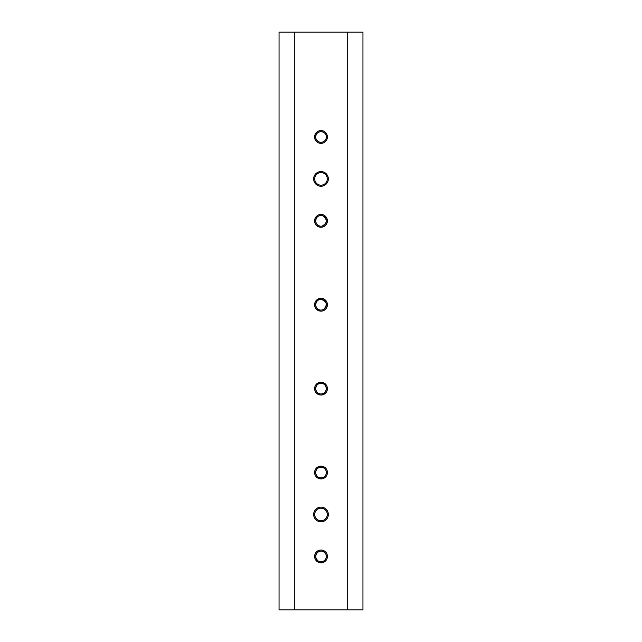 <?xml version="1.0" encoding="UTF-8"?>
<svg xmlns="http://www.w3.org/2000/svg" width="642" height="642" viewBox="0 0 642 642"><rect width="100%" height="100%" fill="white"/><g stroke="black" fill="none" stroke-linecap="round" stroke-linejoin="round"><path stroke-width="0.96" d="M319.997 131.714L318.023 132.517M318.071 132.493L317.22 133.183C314.925 136.176 315.19 138.921 318.023 141.409M318.946 141.898L319.949 142.211M322.051 142.211L323.054 141.898M323.977 141.409L324.78 140.742M326.112 138.528C326.65 136.489 326.208 134.708 324.78 133.183L325.502 134.074M323.977 132.525L322.019 131.714M322.051 131.722L321.53 131.642M322.051 226.096C327.308 223.191 327.637 219.797 323.054 215.921L322.019 215.608M322.051 215.608L321.53 215.535M322.051 309.99L323.054 309.685M323.977 309.187C327.725 304.493 326.73 301.226 321 299.397C314.107 299.068 314.099 310.423 321 310.094L321.955 310.006M316.065 386.58L315.655 388.635A5.345 5.345 0 0 1 321 383.29A5.345 5.345 0 0 1 326.345 388.635A5.345 5.345 0 0 1 321 393.987C327.901 394.316 327.901 382.953 321 383.29C314.107 382.953 314.099 394.316 321 393.987L321.955 393.899M322.051 477.776L323.054 477.463M323.977 476.974L324.78 476.308M326.112 474.093C326.65 472.055 326.208 470.273 324.78 468.748L325.502 469.639M323.977 468.082L322.019 467.28M322.051 467.288L321.53 467.207M322.051 561.662L323.054 561.357M323.977 560.867L324.78 560.201M326.112 557.978C326.65 555.948 326.208 554.166 324.78 552.642L325.502 553.532M324.338 552.24L322.019 551.173M322.051 551.173L321.53 551.101M319.997 551.165L318.946 551.478C314.957 554.239 314.644 557.368 318.023 560.859M318.946 561.357L319.949 561.662M319.997 467.272L318.023 468.082M318.071 468.05L317.22 468.748C314.925 471.742 315.19 474.486 318.023 476.974M318.946 477.463L319.949 477.776M319.997 215.6L318.946 215.921C313.633 217.758 315.342 226.53 321 226.201L321.955 226.12M294.782 609.9L279.053 609.9L279.053 32.1L294.782 32.1L294.782 609.9L362.947 609.9L362.947 32.1L294.782 32.1M315.655 136.971L315.736 137.902M316.49 139.836L317.22 140.742M320.141 142.243L320.952 142.315M316.065 134.908L315.655 136.963A5.345 5.345 0 0 1 321 131.618A5.345 5.345 0 0 1 326.345 136.963A5.345 5.345 0 0 1 321 142.315L321.955 142.227M325.189 140.285L325.759 139.41M325.935 139.017L326.256 137.966M326.28 137.821L326.345 137.003M326.248 135.935L325.935 134.908M321.65 131.658L321.048 131.618M320.992 131.618L320.045 131.698M316.811 133.64L316.241 134.515M316.065 218.802L315.736 221.795M316.49 223.729L317.22 224.636M320.141 226.136L320.952 226.201M325.189 224.178L325.759 223.296M325.935 222.91L326.256 221.851M326.28 221.715L326.345 220.888M326.248 219.829L325.935 218.802M325.502 217.967L324.788 217.076M321.65 215.543L321.048 215.503M320.992 215.503L320.045 215.592M318.071 216.378L317.22 217.068M316.811 217.534L316.241 218.408M321 393.987A5.345 5.345 0 0 1 315.655 388.635L315.736 389.574M316.49 391.508L317.22 392.414M320.141 393.915L320.952 393.987M325.189 391.957L325.759 391.082M325.935 390.689L326.256 389.638M326.28 389.493L326.345 388.675M326.248 387.616L325.935 386.58M325.502 385.754L324.788 384.855M323.054 383.699L322.019 383.386M321.65 383.33L321.048 383.29M320.992 383.29L320.045 383.378M319.997 383.386L318.946 383.699M318.071 384.165L317.22 384.855M316.811 385.312L316.241 386.187M315.655 472.536L315.736 473.467M316.49 475.401L317.22 476.308M320.141 477.808L320.952 477.873M316.065 470.474L315.655 472.528A5.345 5.345 0 0 1 321 467.183A5.345 5.345 0 0 1 326.345 472.528A5.345 5.345 0 0 1 321 477.873L321.955 477.792M325.189 475.85L325.759 474.976M325.935 474.582L326.256 473.531M326.28 473.387L326.345 472.568M326.248 471.501L325.935 470.474M321.65 467.224L321.048 467.183M320.992 467.183L320.045 467.264M316.811 469.206L316.241 470.08M316.065 302.687L315.736 305.68M316.49 307.614L317.22 308.529M320.141 310.022L320.952 310.094M325.189 308.064L325.759 307.189M325.935 306.804L326.256 305.744M326.28 305.6L326.345 304.781M326.248 303.722L325.935 302.695M325.502 301.86L324.788 300.97M323.054 299.806L322.019 299.493M321.65 299.437L321.048 299.397M320.992 299.397L320.045 299.485M319.997 299.493L318.946 299.806M318.071 300.271L317.22 300.962M316.811 301.419L316.241 302.302M316.065 554.359L315.736 557.352M316.49 559.286L317.22 560.201M320.141 561.702L320.952 561.766M321 561.766A5.345 5.345 0 0 1 315.655 556.421A5.345 5.345 0 0 1 321 551.069A5.345 5.345 0 0 1 326.345 556.421A5.345 5.345 0 0 1 321 561.766L321.955 561.678M325.189 559.744L325.759 558.861M325.935 558.476L326.256 557.417M326.28 557.28L326.345 556.453M326.248 555.394L325.935 554.367M321.65 551.109L321.048 551.069M320.992 551.069L320.045 551.157M318.071 551.943L317.22 552.634M316.811 553.091L316.241 553.974M347.218 609.9L347.218 32.1M314.604 136.963A6.396 6.396 0 0 1 324.202 131.425A6.396 6.396 0 0 1 324.202 142.5A6.396 6.396 0 0 1 314.604 136.963M314.604 220.856A6.396 6.396 0 0 1 324.202 215.319A6.396 6.396 0 0 1 324.202 226.393A6.396 6.396 0 0 1 314.604 220.856M314.604 304.749A6.396 6.396 0 0 1 324.202 299.204A6.396 6.396 0 0 1 324.202 310.287A6.396 6.396 0 0 1 314.604 304.749M314.604 388.635A6.396 6.396 0 0 1 324.202 383.097A6.396 6.396 0 0 1 324.202 394.18A6.396 6.396 0 0 1 314.604 388.635M314.604 472.528A6.396 6.396 0 0 1 324.202 466.991A6.396 6.396 0 0 1 324.202 478.065A6.396 6.396 0 0 1 314.604 472.528M314.604 556.421A6.396 6.396 0 0 1 324.202 550.876A6.396 6.396 0 0 1 324.202 561.959A6.396 6.396 0 0 1 314.604 556.421M313.657 178.909A7.343 7.343 0 0 1 324.667 172.554A7.343 7.343 0 0 1 324.667 185.265A7.343 7.343 0 0 1 313.657 178.909M313.657 514.475A7.343 7.343 0 0 1 324.667 508.119A7.343 7.343 0 0 1 324.667 520.831A7.343 7.343 0 0 1 313.657 514.475M314.708 178.909A6.292 6.292 0 0 1 321 172.618A6.292 6.292 0 0 1 327.292 178.909A6.292 6.292 0 0 1 321 185.201A6.292 6.292 0 0 1 314.708 178.909M314.708 514.475A6.292 6.292 0 0 1 321 508.183A6.292 6.292 0 0 1 327.292 514.475A6.292 6.292 0 0 1 321 520.766A6.292 6.292 0 0 1 314.708 514.475M321 142.315A5.345 5.345 0 0 1 315.655 136.963M315.655 220.856A5.345 5.345 0 0 1 321 215.503A5.345 5.345 0 0 1 326.345 220.856A5.345 5.345 0 0 1 321 226.201A5.345 5.345 0 0 1 315.655 220.856M315.655 304.749A5.345 5.345 0 0 1 321 299.397A5.345 5.345 0 0 1 326.345 304.749A5.345 5.345 0 0 1 321 310.094A5.345 5.345 0 0 1 315.655 304.749M321 477.873A5.345 5.345 0 0 1 315.655 472.528"/></g></svg>
